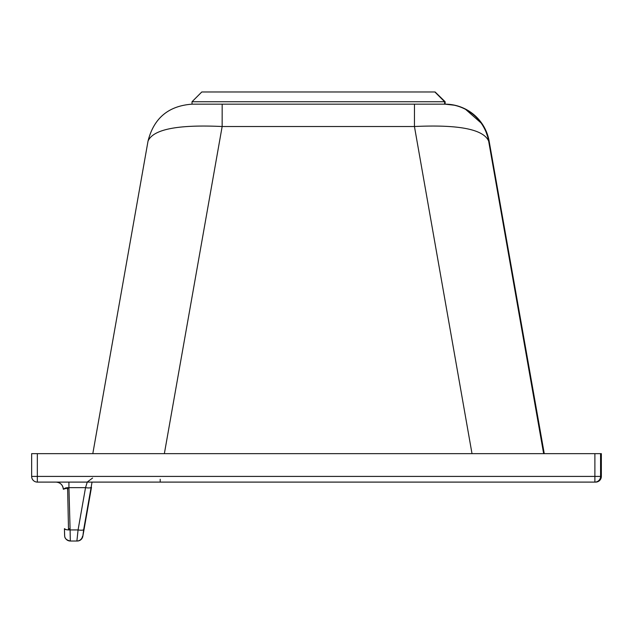 <?xml version="1.0" encoding="UTF-8"?>
<svg xmlns="http://www.w3.org/2000/svg" width="633" height="633" viewBox="0 0 633 633"><rect width="100%" height="100%" fill="white"/><g stroke="black" fill="none" stroke-linecap="round" stroke-linejoin="round"><path stroke-width="0.95" d="M537.48 416.862L533.793 396.052L537.48 416.862M31.65 453.655L31.65 476.412L31.65 453.655L37.339 453.655L37.339 476.412L31.65 476.412A5.689 5.689 -90 0 0 37.339 482.101L595.661 482.101A5.689 5.689 0 0 0 598.209 481.499A5.689 5.689 90 0 1 595.661 482.101M56.013 482.101L68.926 482.101L68.934 487.647L63.324 489.214A7.311 7.311 -90 0 0 56.013 482.101C60.364 482.504 62.802 484.878 63.324 489.214L63.68 489.214A7.311 7.311 -90 0 0 63.64 488.629M160.189 482.101L160.196 479.252M489.127 141.104L544.261 453.655L489.135 141.104L484.815 128.325M148.027 141.096C153.795 118.165 168.473 105.861 192.052 104.168C168.465 105.869 153.795 118.181 148.027 141.104L92.806 453.655L148.027 141.104C153.146 129.29 177.857 124.432 222.151 126.521L222.175 104.168L414.465 104.168L414.441 126.521C458.743 124.432 483.477 129.29 488.652 141.104A44.698 44.698 -90 0 0 444.627 104.168L445.11 104.168L445.126 101.731L444.611 104.168L444.611 101.731L434.863 91.975L201.785 91.975L192.028 101.731L444.777 101.731L434.863 91.975M543.652 453.655L488.652 141.104L489.135 141.104A44.698 44.698 -90 0 0 445.11 104.168L455.143 105.307M68.839 528.832L70.081 528.951L68.483 528.602L67.612 487.647A11.378 11.378 -90 0 1 67.747 489.103L67.976 487.639M600.575 453.655L601.35 453.655L601.35 476.412A5.689 5.689 90 0 1 598.209 481.499A5.689 5.689 0 0 0 601.35 476.412L600.575 476.412A5.689 5.689 90 0 1 594.885 482.101L594.885 476.412L600.575 476.412L600.575 453.655L594.885 453.655L594.885 476.412L37.339 476.412L37.339 482.101A5.689 5.689 0 0 1 31.65 476.412M84.031 529.544L91.492 487.26A5.689 1.353 -170 0 0 91.492 487.252L84.031 529.544A5.689 1.353 -170 0 0 84.031 529.544L82.828 536.325L83.683 529.544A5.689 1.361 10 0 1 78.073 529.932L70.105 529.932L70.303 541.025A5.689 5.689 90 0 1 64.613 535.494L64.424 528.713A5.689 1.377 -1.6 0 0 70.105 529.932L68.934 487.647L85.526 487.647L78.073 529.932L76.894 541.025A5.689 5.689 -90 0 0 82.496 536.325A5.689 5.689 -90 0 1 76.894 541.025L70.303 541.025C66.687 540.178 64.803 538.548 64.669 536.127L64.424 528.713M76.894 541.025L77.226 541.025A5.689 5.689 -90 0 0 82.828 536.325M77.226 541.025L70.635 541.025M92.038 482.101L91.136 487.252A5.689 1.361 -170 0 1 85.526 487.647L87.259 482.101M68.522 529.916L68.483 528.602L68.522 529.916A5.689 1.377 -1.6 0 1 64.764 528.713L64.78 529.172M67.256 487.671L67.391 489.095A11.378 11.378 -90 0 0 67.256 487.671L65.278 488.035L63.68 489.214M37.339 453.655L594.885 453.655M601.35 453.655L601.35 476.412M445.126 101.731L435.124 91.975L444.864 101.731L444.864 104.168M192.028 101.731L192.028 104.168L444.611 104.168M164.358 453.655L222.151 126.521L414.441 126.521L472.012 453.655M91.136 487.252L83.683 529.544M482.267 124.021L464.986 108.829M92.592 478.034L87.14 482.101"/></g></svg>
